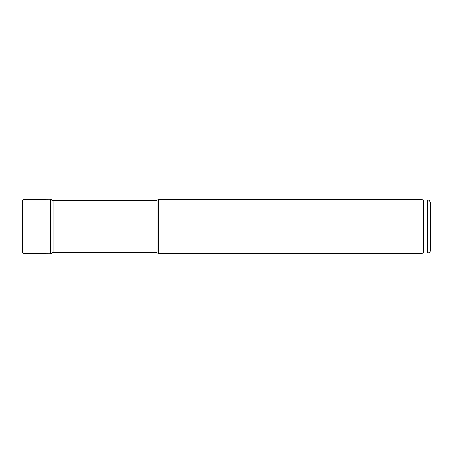 <?xml version="1.0" encoding="UTF-8"?>
<svg xmlns="http://www.w3.org/2000/svg" width="453" height="453" viewBox="0 0 453 453"><rect width="100%" height="100%" fill="white"/><g stroke="black" fill="none" stroke-linecap="round" stroke-linejoin="round"><path stroke-width="0.68" d="M427.632 253.001L427.632 200C428.459 200.577 428.957 198.884 430.35 202.718L430.35 250.283C430.191 251.936 429.285 252.842 427.632 253.001L423.555 253.001L421.018 253.68L158.539 253.68L158.539 199.32L157.129 200.13L157.129 252.87L158.539 253.68M52.067 200.838L51.721 199.586L50.685 199.127L50.685 253.873L51.835 253.255L52.061 252.27L53.137 252.321L53.137 200.679L52.061 200.73M157.129 252.87L155.09 252.321L53.137 252.321M421.018 253.68L421.018 199.32L158.539 199.32M423.555 253.001L423.555 200L421.018 199.32M22.65 199.954L22.65 253.046L23.896 253.703L23.896 199.297L22.65 199.954M155.09 252.321L155.09 200.679L53.137 200.679M155.09 200.679L157.129 200.13M427.632 200L423.555 200M50.685 199.127L23.896 199.297M50.685 253.873L23.896 253.703"/></g></svg>
